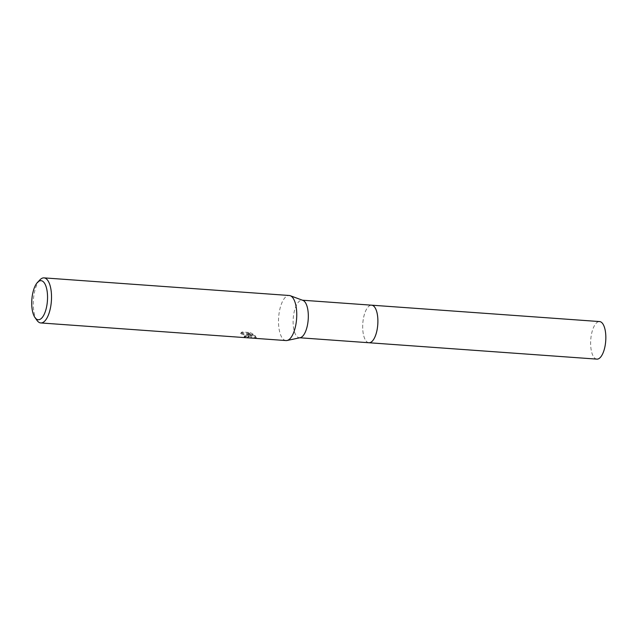 <?xml version="1.0" encoding="UTF-8"?>
<svg xmlns="http://www.w3.org/2000/svg" width="637" height="637" viewBox="0 0 637 637"><rect width="100%" height="100%" fill="white"/><g stroke="black" fill="none" stroke-linecap="round" stroke-linejoin="round"><path stroke-width="0.48" stroke-dasharray="3.19 2.39" d="M368.934 342.746A18.831 7.509 94.1 0 1 367.095 342.013A18.831 7.509 94.1 0 1 366.418 341.392A18.831 7.509 94.1 0 1 362.875 322.489A18.831 7.509 94.1 0 1 369.707 305.656A18.831 7.509 94.1 0 1 371.634 305.187M368.791 342.738A18.831 7.509 94.1 0 1 367.103 342.013A18.831 7.509 94.1 0 1 366.426 341.4A18.831 7.509 94.1 0 1 362.875 322.489A18.831 7.509 94.1 0 1 369.715 305.649A18.831 7.509 94.1 0 1 371.49 305.179M300.234 337.69A18.831 7.509 94.1 0 1 299.366 337.745A18.831 7.509 94.1 0 1 296.85 336.4A18.831 7.509 94.1 0 1 293.585 315.132A18.831 7.509 94.1 0 1 302.065 300.194A18.831 7.509 94.1 0 1 302.909 300.377M286.005 340.564A22.59 9.006 94.1 0 1 282.987 338.94A22.59 9.006 94.1 0 1 279.07 313.42A22.59 9.006 94.1 0 1 289.246 295.496M247.419 334.497L248.868 336.328L245.205 336.734A21.841 8.711 94.1 0 1 244.29 336.264L244.138 336.965A22.59 9.006 -85.9 0 0 245.046 337.451L248.709 337.021L247.267 335.197L249.529 336.535L255.103 338.311L255.262 337.578L247.419 334.497L247.267 335.197M37.026 320.427A22.59 9.006 94.1 0 1 33.411 299.764A22.59 9.006 94.1 0 1 39.948 279.834M255.095 338.311L256.193 337.992L254.935 336.376L246.28 334.377L252.889 334.847L250.046 333.278L241.893 332.697L240.34 334.146L243.047 334.282L246.36 336.312L244.138 336.965M244.29 336.264L246.551 335.81L244.512 334.067L241.853 333.326L240.491 333.438L240.332 334.138M240.491 333.438L242.06 331.965L250.214 332.546L250.046 333.278M242.06 331.965L241.893 332.697M245.205 336.734L245.046 337.451M250.214 332.546L253.048 334.138L246.439 333.661L255.095 335.675L256.345 337.284L255.262 337.578M253.048 334.138L252.889 334.847M246.439 333.661L246.28 334.377M255.095 335.675L254.935 336.376M596.885 359.125A18.831 7.509 94.1 0 1 591.677 333.326A18.831 7.509 94.1 0 1 599.584 321.566M368.727 342.73A18.831 7.509 94.1 0 1 363.735 316.947A18.831 7.509 94.1 0 1 371.427 305.171M302.495 300.218L302.065 300.194M248.709 337.021L248.868 336.328M256.193 337.992L256.345 337.284M246.392 336.551L246.543 335.858M299.796 337.777L299.366 337.745"/><path stroke-width="0.96" d="M302.495 300.218L371.634 305.187A18.831 7.509 94.1 0 1 374.15 306.54A18.831 7.509 94.1 0 1 377.415 327.808A18.831 7.509 94.1 0 1 368.934 342.746A18.831 7.509 94.1 0 1 368.727 342.73M371.49 305.179A18.831 7.509 94.1 0 1 374.158 306.54A18.831 7.509 94.1 0 1 377.399 327.991A18.831 7.509 94.1 0 1 368.791 342.738M37.511 282.382L39.948 279.834A22.59 9.006 94.1 0 1 44.009 277.875L289.246 295.496A22.59 9.006 94.1 0 1 290.265 295.719L302.909 300.377A18.831 7.509 94.1 0 1 304.582 301.548A18.831 7.509 94.1 0 1 307.99 321.749A18.831 7.509 94.1 0 1 300.234 337.69L287.048 340.492A22.59 9.006 94.1 0 1 286.005 340.564L40.776 322.943A22.59 9.006 94.1 0 1 37.758 321.319A22.59 9.006 94.1 0 1 37.026 320.427L34.987 317.56A19.58 7.811 94.1 0 1 31.85 299.653A19.58 7.811 94.1 0 1 37.511 282.382A19.58 7.811 94.1 0 1 43.658 282.087A19.58 7.811 94.1 0 1 46.453 307.512A19.58 7.811 94.1 0 1 35.616 318.333A19.58 7.811 94.1 0 1 34.987 317.56M290.265 295.719A22.59 9.006 94.1 0 1 292.264 297.121A22.59 9.006 94.1 0 1 296.356 321.367A22.59 9.006 94.1 0 1 287.048 340.492M44.009 277.875A22.59 9.006 94.1 0 1 47.027 279.5A22.59 9.006 94.1 0 1 50.952 305.019A22.59 9.006 94.1 0 1 40.776 322.943M371.427 305.171A18.831 7.509 94.1 0 1 371.642 305.179L599.584 321.566A18.831 7.509 94.1 0 1 604.792 347.364A18.831 7.509 94.1 0 1 596.885 359.125L299.796 337.777M371.642 305.179A18.831 7.509 94.1 0 1 376.849 330.993A18.831 7.509 94.1 0 1 368.942 342.754"/></g></svg>
